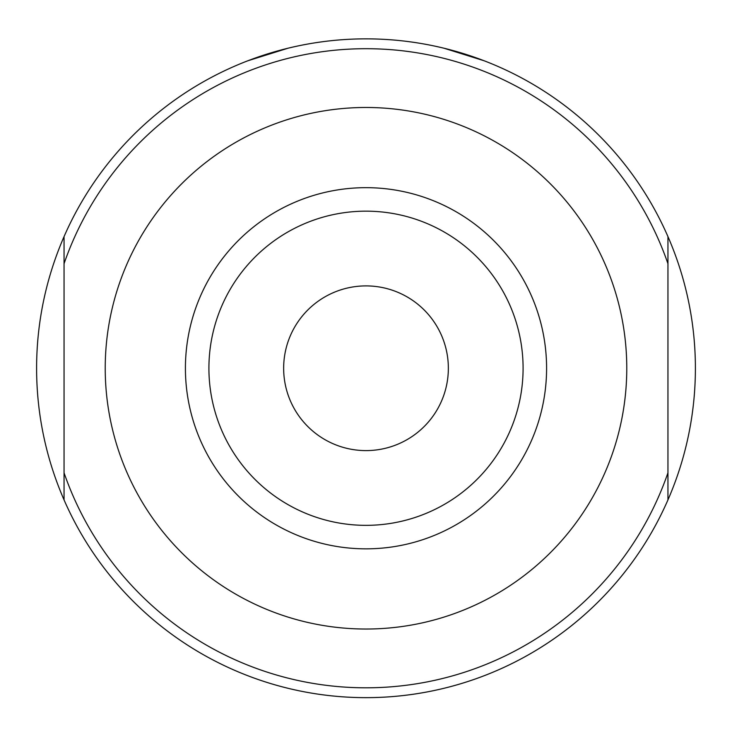 <?xml version="1.0" encoding="UTF-8"?>
<svg xmlns="http://www.w3.org/2000/svg" width="732" height="732" viewBox="0 0 732 732"><rect width="100%" height="100%" fill="white"/><g stroke="black" fill="none" stroke-linecap="round" stroke-linejoin="round"><path stroke-width="1.1" d="M36.6 368.251A329.4 329.4 0 0 1 667.95 236.61A329.4 329.4 0 0 1 366 697.651A329.4 329.4 0 0 1 36.6 368.251M247.745 60.811L287.832 48.266M444.022 48.23L484.255 60.811M667.95 472.817L667.95 499.901A329.4 329.4 0 0 1 64.05 499.901L64.05 236.61A329.4 329.4 0 0 1 667.95 236.61L667.95 472.817A319.536 319.536 0 0 1 64.05 472.817M448.35 368.251A82.35 82.35 0 0 0 366 285.901A82.35 82.35 0 0 0 283.65 368.251A82.35 82.35 0 0 0 366 450.601A82.35 82.35 0 0 0 448.35 368.251M185.416 368.251A180.575 180.575 0 0 1 456.292 211.868A180.575 180.575 0 0 1 456.292 524.643A180.575 180.575 0 0 1 185.416 368.251M105.225 368.251A260.775 260.775 0 0 1 496.388 142.42A260.775 260.775 0 0 1 496.388 594.091A260.775 260.775 0 0 1 105.225 368.251M208.913 368.251A157.078 157.078 0 0 1 444.544 232.218A157.078 157.078 0 0 1 444.544 504.293A157.078 157.078 0 0 1 208.913 368.251M64.05 263.694A319.536 319.536 0 0 1 667.95 263.694"/></g></svg>
